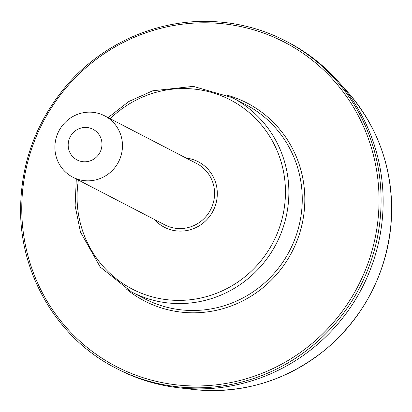<?xml version="1.0" encoding="UTF-8"?>
<svg xmlns="http://www.w3.org/2000/svg" width="412" height="412" viewBox="0 0 412 412"><rect width="100%" height="100%" fill="white"/><g stroke="black" fill="none" stroke-linecap="round" stroke-linejoin="round"><path stroke-width="0.62" d="M116.06 368.251C59.122 339.447 21.136 277.291 20.6 212.092C20.368 164.321 35.726 122.091 66.682 85.408C102.84 43.126 158.27 18.875 212.643 21.563C238.455 22.742 262.794 29.221 285.655 40.994L287.705 42.06A184.293 179.127 117.4 0 1 337.299 80.464A184.293 179.127 117.4 0 1 364.914 282.127A184.293 179.127 117.4 0 1 191.07 388.732A184.293 179.127 117.4 0 1 178.082 387.692A184.293 179.127 117.4 0 1 118.11 369.312L116.06 368.251A184.293 179.127 -62.6 0 0 189.02 387.671A184.293 179.127 -62.6 0 0 374.184 250.759A184.293 179.127 -62.6 0 0 285.655 40.994A184.293 179.127 -62.6 0 0 212.695 21.578M68.212 143.891A17.278 16.794 117.4 0 1 94.466 130.125A17.278 16.794 117.4 0 1 92.545 159.846A17.278 16.794 117.4 0 1 68.212 143.891M54.961 145.034A34.556 33.588 117.4 0 1 104.581 115.813A34.556 33.588 117.4 0 1 118.502 161.947A34.556 33.588 117.4 0 1 72.78 177.17A34.556 33.588 117.4 0 1 54.961 145.034M110.189 118.718A106.543 103.556 117.4 0 1 279.408 156.591A106.543 103.556 117.4 0 1 174.42 300.297A106.543 103.556 117.4 0 1 78.388 180.075M186.095 158.053A36.859 35.823 117.4 0 1 213.071 210.954A36.859 35.823 117.4 0 1 154.294 219.416M205.413 390.437A178.71 173.699 117.4 0 1 192.821 389.428C242.246 394.413 286.654 380.976 326.036 349.108C365.748 314.732 387.538 271.364 391.4 219.009C393.439 170.166 378.71 127.669 347.213 91.505A178.71 173.699 117.4 0 1 373.993 287.056A178.71 173.699 117.4 0 1 205.413 390.437M212.129 22.954A182.671 177.546 -62.6 0 0 22.14 196.673A182.671 177.546 -62.6 0 0 188.665 385.817A182.671 177.546 -62.6 0 0 378.654 212.098A182.671 177.546 -62.6 0 0 212.129 22.954M227.146 95.172A111.456 108.33 117.4 0 1 303.093 219.158A111.456 108.33 117.4 0 1 188.665 312.718A111.456 108.33 117.4 0 1 126.592 289.209M108.099 117.636L128.874 101.481L152.744 90.779L193.3 86.371L232.213 97.629L245.598 104.566A109.427 106.358 117.4 0 1 298.159 229.108A109.427 106.358 117.4 0 1 188.222 310.401A109.427 106.358 117.4 0 1 144.9 298.87L131.516 291.938L100.24 267.058L80.453 232.018L75.123 205.84L76.297 178.993M232.213 97.629A109.427 106.358 117.4 0 1 284.774 222.176A109.427 106.358 117.4 0 1 174.837 303.469A109.427 106.358 117.4 0 1 131.516 291.938M104.581 115.813L196.684 163.538A34.556 33.588 117.4 0 1 210.604 209.677A34.556 33.588 117.4 0 1 164.882 224.9L72.78 177.17M347.213 91.505L337.299 80.464M192.821 389.428L178.082 387.692"/></g></svg>
